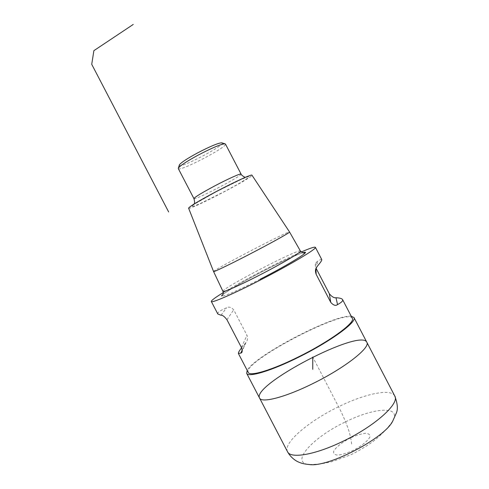 <?xml version="1.0" encoding="UTF-8"?>
<svg xmlns="http://www.w3.org/2000/svg" width="489" height="489" viewBox="0 0 489 489"><rect width="100%" height="100%" fill="white"/><g stroke="black" fill="none" stroke-linecap="round" stroke-linejoin="round"><path stroke-width="0.37" stroke-dasharray="2.44 1.83" d="M179.298 165.209C178.827 169.438 225.845 144.964 222.11 142.922M178.302 168.589C179.188 172.189 227.892 146.834 225.453 144.041M188.595 208.143C188.467 211.12 254.457 176.767 251.951 175.166M213.571 271.536C212.348 270.356 289.286 230.301 289.549 231.988M352.306 318.29C347.361 307.055 241.908 361.952 248.278 372.447M223.29 292.587C242.428 280.814 280.6 260.943 301.218 252.012M321.768 259.573C321.456 259.084 319.928 259.751 317.184 261.566L315.949 262.813C315.044 263.84 315.026 265.533 315.882 267.893L316.083 268.272M217.801 313.962C217.257 312.526 220.178 310.478 226.572 307.825C228.766 306.456 231.138 307.11 233.693 309.788L246.988 335.307C247.837 338.431 247.507 340.815 245.985 342.471L241.578 347.838M351.23 316.218C334.849 313.895 254.69 355.619 247.196 370.375M366.799 342.208C360.387 328.235 251.792 384.77 259.555 398.04M351.67 444.067C350.729 437.728 350.295 431.463 341.022 411.506L312.752 357.037M394.745 395.937C390.937 388.15 364.58 393.883 338.62 406.726C309.03 420.937 282.691 443.126 287.538 451.744M345.601 421.824C374.238 407.502 401.695 405.534 392.82 420.907C388.358 427.337 383.064 433.15 376.933 438.352C368.315 445.675 354.598 453.181 350.191 455.014L332.092 461.592C324.757 463.517 317.092 464.483 309.097 464.489C289.256 462.771 313.437 436.903 345.601 421.824M350.699 437.832C342.532 441.977 335.857 447.209 333.694 451.225C333.186 453.547 334.537 454.856 337.74 455.137C341.921 454.684 346.903 453.181 352.691 450.632C361.328 446.255 368.162 440.748 369.947 436.799C370.155 434.587 368.578 433.419 365.222 433.303C361.035 433.877 356.194 435.387 350.699 437.832M193.937 198.62C194.157 200.93 242.856 175.582 241.083 174.078M216.419 191.682L195.007 203.809L191.382 206.566L193.546 206.334L200.796 203.302L223.925 191.816L235.612 185.465C242.416 181.572 246.866 178.778 248.974 177.085L247.807 176.786L240.998 179.53L216.419 191.682M222.96 291.377C220.594 288.987 299.818 247.746 300.423 251.053M260.148 279.231C246.236 286.297 234.103 291.976 226.835 294.849C222.966 296.218 221.217 296.462 221.596 295.582C223.18 294.097 226.541 291.762 231.694 288.565C251.511 276.493 292.08 256.016 302.746 252.782M220.997 315.24L226.572 307.825M226.951 319.733L233.693 309.788M241.383 347.428L246.988 335.307M242.183 350.155L245.166 343.516M317.184 261.566L317.483 266.04M315.882 267.893L315.918 268.699M194.054 204.029L216.486 191.645L245.447 177.275M223.033 294.299L233.773 287.318C243.522 281.597 254.408 275.643 266.432 269.463C283.467 260.576 301.365 252.862 302.77 252.789M245.985 342.471L242.171 350.998M315.949 262.813L316.2 268.015"/><path stroke-width="0.73" d="M247.196 370.375L246.676 373.327L259.555 398.04C261.45 403.339 285.081 397.386 312.777 383.614C285.081 397.386 261.45 403.339 259.555 398.04C251.792 384.77 360.387 328.235 366.799 342.208C370.937 347.331 344.922 367.93 312.777 383.614C344.922 367.93 370.937 347.331 366.799 342.208L394.745 395.937C400.026 403.266 375.136 425.998 342.838 441.353C315.057 454.929 290.429 458.951 287.538 451.744C291.016 458.083 296.481 461.243 298.388 461.964C301.114 463.297 304.684 464.14 309.097 464.489C327.63 467.961 385.039 438.077 392.82 420.907L396.377 412.93C398.077 409.042 397.533 403.382 394.745 395.937M222.11 142.922L221.706 142.794C217.99 143.088 209.867 146.504 197.336 153.039C187.091 158.619 181.126 162.537 179.426 164.805L179.298 165.209M245.447 177.275C244.5 177.544 240.447 174.347 241.083 174.078L225.453 144.041L224.934 143.803C220.9 144.139 211.963 147.916 198.131 155.129C186.829 161.278 180.252 165.582 178.399 168.027L178.302 168.589L193.937 198.62C194.726 201.48 194.763 203.283 194.054 204.029M213.577 271.548C213.467 272.287 228.84 264.952 248.094 254.989C270.307 243.534 290.558 232.263 289.561 232L251.951 175.166C251.817 174.005 234.249 182.024 216.028 191.676C198.668 200.961 189.518 206.45 188.595 208.143L213.571 271.536L222.96 291.377C224.121 294.678 221.181 296.456 221.596 295.796L223.033 294.299M241.578 347.838C239.17 350.925 238.119 352.832 238.43 353.553L248.278 372.447C249.677 376.738 272.184 370.087 298.975 356.646C330.044 341.31 355.796 322.288 352.306 318.29L342.581 299.598C343.205 300.802 341.518 302.465 337.532 304.586C335.692 306.071 333.437 305.344 330.766 302.398L316.163 274.335C315.234 271.652 315.246 269.549 316.194 268.027L317.483 266.04C320.65 262.336 322.08 260.185 321.768 259.573L315.399 247.324C317.416 248.485 290.221 264.775 259.347 280.533C232.672 294.225 211.437 303.351 211.315 301.505C211.169 300.539 215.16 297.563 223.29 292.587M301.218 252.012C309.965 248.21 314.69 246.652 315.399 247.324M316.083 268.272L329.323 293.724C331.848 296.75 334.073 298.088 335.998 297.734C339.788 297.935 341.982 298.553 342.581 299.598M238.43 353.553L241.328 352.881C242.422 352.318 242.44 350.503 241.383 347.428L226.951 319.733C224.396 316.444 222.416 314.947 220.997 315.24L217.801 313.962L211.315 301.505M246.676 373.327C248.112 377.752 271.291 370.913 298.944 357.043C331.016 341.212 357.551 321.597 353.944 317.489L351.23 316.218M168.662 211.963L91.73 64.31L93.882 50.654L133.234 24.45M312.752 357.037L312.764 369.329M241.083 174.078C241.065 173.033 227.856 178.95 214.28 186.156C201.272 193.137 194.494 197.293 193.937 198.62M289.555 231.994L300.423 251.053C301.811 251.872 281.444 263.932 258.693 275.558C238.987 285.686 223.051 292.666 222.96 291.377M302.746 252.782C313.694 249.097 290.588 263.705 260.148 279.231M240.796 353.241L242.183 350.155M315.918 268.699L316.163 274.335M329.323 293.724L330.766 302.398M335.998 297.734L337.532 304.586M259.555 398.04L287.538 451.744M179.426 164.805L178.399 168.027M221.706 142.794L224.934 143.803M302.77 252.789L304.824 252.471L304.207 252.801C303.755 253.32 302.489 252.74 300.423 251.053M242.171 350.998L241.328 352.881M353.944 317.489L366.799 342.208"/></g></svg>
